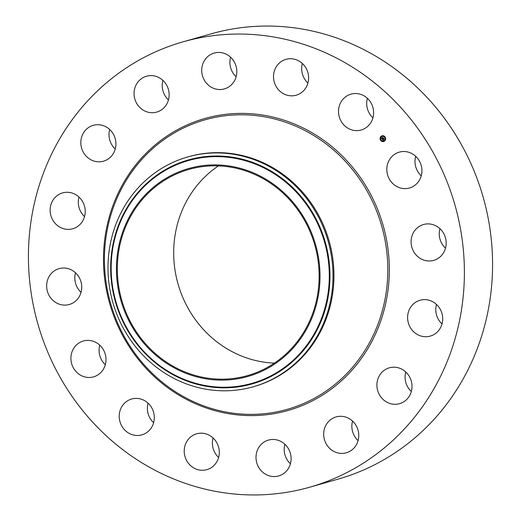 <?xml version="1.0" encoding="UTF-8"?>
<svg xmlns="http://www.w3.org/2000/svg" width="521" height="521" viewBox="0 0 521 521"><rect width="100%" height="100%" fill="white"/><g stroke="black" fill="none" stroke-linecap="round" stroke-linejoin="round"><path stroke-width="0.78" d="M386.836 170.185A18.639 17.46 74.1 0 1 399.275 152.139A18.639 17.46 74.1 0 1 421.906 169.957A18.639 17.46 74.1 0 1 409.467 188.003A18.639 17.46 74.1 0 1 386.836 170.185M421.235 175.831A18.639 17.46 74.1 0 1 415.009 162.181A18.639 17.46 74.1 0 1 415.686 156.307M183.138 41.804L211.318 33.793A231.513 216.853 74.1 0 1 265.743 26.05A231.513 216.853 74.1 0 1 489.519 225.906A231.513 216.853 74.1 0 1 337.862 479.196L309.682 487.207A231.513 216.853 74.1 0 1 255.257 494.95A231.513 216.853 74.1 0 1 31.481 295.094A231.513 216.853 74.1 0 1 183.138 41.804A231.513 216.853 74.1 0 1 237.563 34.054A231.513 216.853 74.1 0 1 461.339 233.909A231.513 216.853 74.1 0 1 309.682 487.207M187.847 156.919L188.797 156.652A119.491 111.924 74.1 0 1 216.886 152.653A119.491 111.924 74.1 0 1 332.385 255.804A119.491 111.924 74.1 0 1 254.111 386.536L253.16 386.803A119.491 111.924 74.1 0 1 225.065 390.802A119.491 111.924 74.1 0 1 124.037 329.532A119.491 111.924 74.1 0 1 123.444 208.218A119.491 111.924 74.1 0 1 187.847 156.919A119.491 111.924 74.1 0 1 215.935 152.927A119.491 111.924 74.1 0 1 316.963 214.196A119.491 111.924 74.1 0 1 317.563 335.511A119.491 111.924 74.1 0 1 253.16 386.803M130.419 214.926A108.114 101.263 74.1 0 1 269.709 181.595A108.114 101.263 74.1 0 1 306.048 330.093A108.114 101.263 74.1 0 1 166.753 363.424A108.114 101.263 74.1 0 1 130.419 214.926M222.33 379.184A107.17 100.384 74.1 0 1 118.742 286.667A107.17 100.384 74.1 0 1 188.947 169.416A107.17 100.384 74.1 0 1 214.138 165.828A107.17 100.384 74.1 0 1 317.725 258.344A107.17 100.384 74.1 0 1 247.521 375.602A107.17 100.384 74.1 0 1 222.33 379.184M274.424 363.111A107.17 100.384 74.1 0 1 178.026 283.932A107.17 100.384 74.1 0 1 218.397 165.899M445.494 248.204A18.639 17.46 74.1 0 1 439.945 228.68M442.01 323.938A18.639 17.46 74.1 0 1 436.461 304.42M411.316 391.499A18.639 17.46 74.1 0 1 405.768 371.981M358.083 440.603A18.639 17.46 74.1 0 1 352.541 421.085M290.418 463.775A18.639 17.46 74.1 0 1 284.876 444.257M218.625 457.49A18.639 17.46 74.1 0 1 218.038 456.924A18.639 17.46 74.1 0 1 213.076 437.966M153.623 422.694A18.639 17.46 74.1 0 1 149.006 416.136A18.639 17.46 74.1 0 1 148.075 403.169M105.314 364.693A18.639 17.46 74.1 0 1 99.094 351.043A18.639 17.46 74.1 0 1 99.765 345.169M81.055 292.32A18.639 17.46 74.1 0 1 75.506 272.796M84.539 216.58A18.639 17.46 74.1 0 1 78.99 197.062M115.232 149.019A18.639 17.46 74.1 0 1 109.684 129.501M168.459 99.915A18.639 17.46 74.1 0 1 162.917 80.397M236.124 76.743A18.639 17.46 74.1 0 1 230.582 57.225M307.924 83.034A18.639 17.46 74.1 0 1 307.344 82.474A18.639 17.46 74.1 0 1 302.375 63.51M372.925 117.831A18.639 17.46 74.1 0 1 368.314 111.273A18.639 17.46 74.1 0 1 367.377 98.306M80.664 293.551A18.639 17.46 74.1 0 1 69.286 304.492A18.639 17.46 74.1 0 1 51.429 298.826A18.639 17.46 74.1 0 1 47.717 279.562A18.639 17.46 74.1 0 1 59.101 268.628A18.639 17.46 74.1 0 1 76.952 274.293A18.639 17.46 74.1 0 1 80.664 293.551M412.248 305.143A18.639 17.46 74.1 0 1 420.056 300.252A18.639 17.46 74.1 0 1 440.017 308.868A18.639 17.46 74.1 0 1 438.05 331.219A18.639 17.46 74.1 0 1 430.242 336.11A18.639 17.46 74.1 0 1 410.281 327.494A18.639 17.46 74.1 0 1 412.248 305.143M80.579 223.861A18.639 17.46 74.1 0 1 72.771 228.758A18.639 17.46 74.1 0 1 52.803 220.136A18.639 17.46 74.1 0 1 54.77 197.785A18.639 17.46 74.1 0 1 62.579 192.894A18.639 17.46 74.1 0 1 82.539 201.51A18.639 17.46 74.1 0 1 80.579 223.861M387.083 368.647A18.639 17.46 74.1 0 1 389.363 367.813A18.639 17.46 74.1 0 1 410.854 379.737A18.639 17.46 74.1 0 1 401.821 402.844A18.639 17.46 74.1 0 1 399.548 403.677A18.639 17.46 74.1 0 1 378.051 391.746A18.639 17.46 74.1 0 1 387.083 368.647M105.737 160.357A18.639 17.46 74.1 0 1 103.464 161.191A18.639 17.46 74.1 0 1 81.966 149.266A18.639 17.46 74.1 0 1 90.999 126.167A18.639 17.46 74.1 0 1 93.272 125.333A18.639 17.46 74.1 0 1 114.77 137.257A18.639 17.46 74.1 0 1 105.737 160.357M340.513 416.292A18.639 17.46 74.1 0 1 358.526 432.384A18.639 17.46 74.1 0 1 346.322 452.782A18.639 17.46 74.1 0 1 341.939 453.4A18.639 17.46 74.1 0 1 323.919 437.308A18.639 17.46 74.1 0 1 336.13 416.917A18.639 17.46 74.1 0 1 340.513 416.292M152.308 112.712A18.639 17.46 74.1 0 1 134.294 96.619A18.639 17.46 74.1 0 1 146.505 76.229A18.639 17.46 74.1 0 1 150.888 75.604A18.639 17.46 74.1 0 1 168.902 91.696A18.639 17.46 74.1 0 1 156.691 112.087A18.639 17.46 74.1 0 1 152.308 112.712M279.614 440.831A18.639 17.46 74.1 0 1 291.102 459.19A18.639 17.46 74.1 0 1 278.65 475.947A18.639 17.46 74.1 0 1 267.507 475.204A18.639 17.46 74.1 0 1 256.013 456.845A18.639 17.46 74.1 0 1 268.465 440.089A18.639 17.46 74.1 0 1 279.614 440.831M213.213 88.173A18.639 17.46 74.1 0 1 201.718 69.814A18.639 17.46 74.1 0 1 214.17 53.057A18.639 17.46 74.1 0 1 225.319 53.8A18.639 17.46 74.1 0 1 236.808 72.159A18.639 17.46 74.1 0 1 224.356 88.915A18.639 17.46 74.1 0 1 213.213 88.173M213.656 438.526A18.639 17.46 74.1 0 1 218.866 456.494A18.639 17.46 74.1 0 1 206.857 469.662A18.639 17.46 74.1 0 1 189.865 464.927A18.639 17.46 74.1 0 1 184.649 446.966A18.639 17.46 74.1 0 1 196.664 433.798A18.639 17.46 74.1 0 1 213.656 438.526M279.165 90.478A18.639 17.46 74.1 0 1 273.955 72.517A18.639 17.46 74.1 0 1 285.97 59.348A18.639 17.46 74.1 0 1 302.962 64.076A18.639 17.46 74.1 0 1 308.171 82.038A18.639 17.46 74.1 0 1 296.156 95.206A18.639 17.46 74.1 0 1 279.165 90.478M152.686 409.727A18.639 17.46 74.1 0 1 141.855 434.866A18.639 17.46 74.1 0 1 120.826 424.14A18.639 17.46 74.1 0 1 131.663 399.001A18.639 17.46 74.1 0 1 152.686 409.727M340.135 119.276A18.639 17.46 74.1 0 1 350.972 94.138A18.639 17.46 74.1 0 1 371.994 104.864A18.639 17.46 74.1 0 1 361.157 130.003A18.639 17.46 74.1 0 1 340.135 119.276M105.991 358.819A18.639 17.46 74.1 0 1 93.546 376.865A18.639 17.46 74.1 0 1 70.915 359.047A18.639 17.46 74.1 0 1 83.36 341.001A18.639 17.46 74.1 0 1 105.991 358.819M412.157 235.453A18.639 17.46 74.1 0 1 423.534 224.518A18.639 17.46 74.1 0 1 441.391 230.184A18.639 17.46 74.1 0 1 445.103 249.442A18.639 17.46 74.1 0 1 433.726 260.376A18.639 17.46 74.1 0 1 415.869 254.71A18.639 17.46 74.1 0 1 412.157 235.453M380.968 136.404A2.957 2.768 74.1 0 1 385.26 137.29A2.957 2.768 74.1 0 1 383.645 141.497A2.957 2.768 74.1 0 1 380.968 136.404M381.365 136.88A2.331 2.182 74.1 0 1 384.745 137.577A2.331 2.182 74.1 0 1 383.476 140.891A2.331 2.182 74.1 0 1 381.365 136.88M382.238 139.218L382.616 139.114L382.707 139.635L383.697 138.54L384.068 138.983L382.955 139.771L383.339 139.928L382.883 139.836L383.371 139.986L383.209 140.39L382.238 139.218M382.258 139.107L382.622 139.042L382.258 139.107M382.59 139.263L383.671 138.352L384.088 138.853L383.69 138.43L382.59 139.27M381.3 138.111L381.704 138.026L381.945 138.736L382.368 138.345L381.945 138.625L381.698 138.137L381.952 138.579L382.271 137.746L382.447 138.273L382.909 137.622L383.313 138.104L382.147 139.133L381.3 138.111M382.251 137.635L381.873 138.032L382.251 137.635M382.447 138.117L382.889 137.407L383.358 138.026L382.909 137.485L382.447 138.169L382.87 137.772M384.589 140.82L384.491 140.481M382.798 141.438L382.701 141.1M385.403 139.029L385.306 138.69M382.447 138.273L382.968 137.687M381.919 138.599L382.271 137.785M381.945 138.736L382.316 138.286M382.147 139.042L381.365 138.104M383.235 140.325L382.284 139.205M382.707 139.635L383.756 138.612M381.86 137.993L382.258 137.668M382.766 139.511L383.664 138.671M382.062 135.799A2.957 2.768 -105.9 0 0 380.467 139.986A2.957 2.768 -105.9 0 0 383.677 141.491M383.508 140.885A2.331 2.182 -105.9 0 0 384.811 137.564A2.331 2.182 -105.9 0 0 382.232 136.404M381.072 140.514L380.975 140.175M381.242 136.802L381.151 136.463M380.428 138.593L380.337 138.254M384.758 137.114L384.667 136.776M383.039 136.189L382.942 135.851M240.363 114.796A150.484 140.957 74.1 0 1 387.689 263.659A150.484 140.957 74.1 0 1 251.864 414.377A150.484 140.957 74.1 0 1 104.539 265.515A150.484 140.957 74.1 0 1 240.363 114.796M240.611 113.396A151.806 142.194 74.1 0 1 389.226 263.567A151.806 142.194 74.1 0 1 252.21 415.608A151.806 142.194 74.1 0 1 103.594 265.436A151.806 142.194 74.1 0 1 240.611 113.396M314.912 333.941A116.45 109.078 74.1 0 1 164.87 369.838A116.45 109.078 74.1 0 1 125.73 209.891A116.45 109.078 -105.9 0 1 275.772 173.988A116.45 109.078 -105.9 0 1 314.912 333.941M126.141 210.243A115.838 108.498 74.1 0 1 275.388 174.535A115.838 108.498 74.1 0 1 314.319 333.642A115.838 108.498 74.1 0 1 165.072 369.35A115.838 108.498 74.1 0 1 126.141 210.243"/></g></svg>
